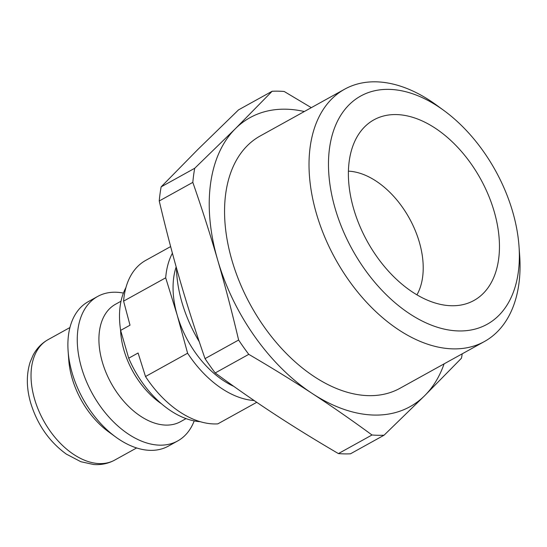 <?xml version="1.0" encoding="UTF-8"?>
<svg xmlns="http://www.w3.org/2000/svg" width="547" height="547" viewBox="0 0 547 547"><rect width="100%" height="100%" fill="white"/><g stroke="black" fill="none" stroke-linecap="round" stroke-linejoin="round"><path stroke-width="0.82" d="M176.469 267.975A107.369 67.281 61 0 0 199.245 341.684M176.168 266.902A81.216 50.892 61 0 0 177.221 315.195L187.6 353.212L145.502 376.527A90.85 56.929 -119 0 0 217.829 423.863L256.748 402.312M172.408 253.199A90.85 56.929 61 0 0 165.693 277.814L177.221 315.195A81.216 50.892 61 0 0 233.822 386.38M187.6 353.212A90.85 56.929 61 0 0 254.143 400.534M125.933 287.572A82.59 51.753 61 0 0 120.627 330.395L130.015 325.198L123.595 301.13A90.85 56.929 -119 0 1 145.782 260.351L170.643 246.588M123.595 301.13L165.693 277.814M145.502 376.527L138.09 353.006L128.709 358.203L120.627 330.395M120.552 329.882A67.103 42.051 61 0 0 161.495 403.809M128.709 358.203A82.59 51.753 61 0 0 200.216 421.689M335.167 208.557A130.459 81.749 -119 0 1 351.058 102.939A130.459 81.749 -119 0 1 443.836 110.453A130.459 81.749 -119 0 1 519 246.177A130.459 81.749 -119 0 1 445.846 329.458A130.459 81.749 -119 0 1 335.167 208.557M443.836 110.453L436.554 105.133A144.223 90.371 61 0 0 344.658 89.188A144.223 90.371 61 0 0 316.419 213.583A144.223 90.371 61 0 0 484.416 341.526A144.223 90.371 61 0 0 519.65 255.169L519 246.177M344.658 89.188L260.201 135.971A144.223 90.371 61 0 0 231.955 260.365A144.223 90.371 61 0 0 399.953 388.302L484.416 341.526M451.692 305.746A103.239 64.69 -119 0 1 365.499 238.095A103.239 64.69 -119 0 1 360.521 131.608A103.239 64.69 -119 0 1 396.151 114.569A103.239 64.69 -119 0 1 493.066 207.846A103.239 64.69 -119 0 1 456.875 305.575A103.239 64.69 -119 0 1 451.692 305.746M416.93 294.847A75.712 47.439 61 0 0 409.327 218.246A75.712 47.439 61 0 0 348.425 171.156M304.337 111.52A165.18 103.506 61 0 0 235.408 128.668L272.139 91.26L238.554 109.858L197.87 149.461L161.139 186.869A185.83 116.443 61 0 0 159.239 200.975C165.994 229.562 172.968 256.201 180.161 280.898C187.32 305.602 195.614 331.516 205.036 358.627A185.83 116.443 61 0 0 215.197 372.951C235.634 387.932 255.511 401.737 274.826 414.366C294.122 427.002 315.318 440.082 338.415 453.586A185.83 116.443 61 0 0 350.477 453.805L384.056 435.207A185.83 116.443 -119 0 1 372.001 434.988C351.564 420.007 331.687 406.202 312.364 393.573C293.069 380.931 271.873 367.857 248.776 354.347A185.83 116.443 -119 0 1 238.622 340.029C231.86 311.441 224.885 284.802 217.699 260.105C210.533 235.395 202.24 209.487 192.817 182.377A185.83 116.443 -119 0 1 194.718 168.271L235.408 128.668A165.18 103.506 61 0 0 217.699 260.105A165.18 103.506 61 0 0 312.364 393.573A165.18 103.506 61 0 0 424.745 395.604L384.056 435.207M272.139 91.26A185.83 116.443 -119 0 1 284.194 91.479L311.305 107.663M462.208 353.82A185.83 116.443 -119 0 1 461.477 358.196L424.745 395.604A165.18 103.506 61 0 0 444.096 363.858M194.718 168.271L161.139 186.869M372.001 434.988L338.415 453.586M215.197 372.951L248.776 354.347M238.622 340.029L205.036 358.627M159.239 200.975L192.817 182.377M123.41 293.083A82.59 51.753 61 0 0 115.479 292.221A82.59 51.753 61 0 0 97.674 296.44L88.293 301.636A82.59 51.753 61 0 0 68.115 351.085L68.765 360.083A68.826 43.124 61 0 0 108.415 431.686L115.704 437.005A82.59 51.753 61 0 0 150.528 450.359A82.59 51.753 61 0 0 168.326 446.14L177.707 440.937A82.59 51.753 61 0 0 194.206 420.903M121.017 301.212L115.499 304.269A67.103 42.051 61 0 0 106.166 372.897A67.103 42.051 61 0 0 166.069 425.101A67.103 42.051 61 0 0 180.531 421.675L186.042 418.619M97.674 296.44A82.59 51.753 61 0 0 86.187 380.903A82.59 51.753 61 0 0 159.909 445.162A82.59 51.753 61 0 0 177.707 440.937M68.115 351.085A82.59 51.753 61 0 0 115.704 437.005M48.04 339.666C41.64 343.284 36.67 348.446 33.114 355.153L30.092 362.285C26.235 374.729 26.434 388.315 30.707 403.036C37.353 424.581 49.196 441.586 66.235 454.051L80.812 461.709L93.694 464.519C101.27 465.059 108.279 463.582 114.733 460.082A68.826 43.124 -119 0 1 99.896 463.603A68.826 43.124 -119 0 1 34.557 399.03A68.826 43.124 -119 0 1 48.04 339.666L69.934 327.537M114.733 460.082L136.627 447.959"/></g></svg>
